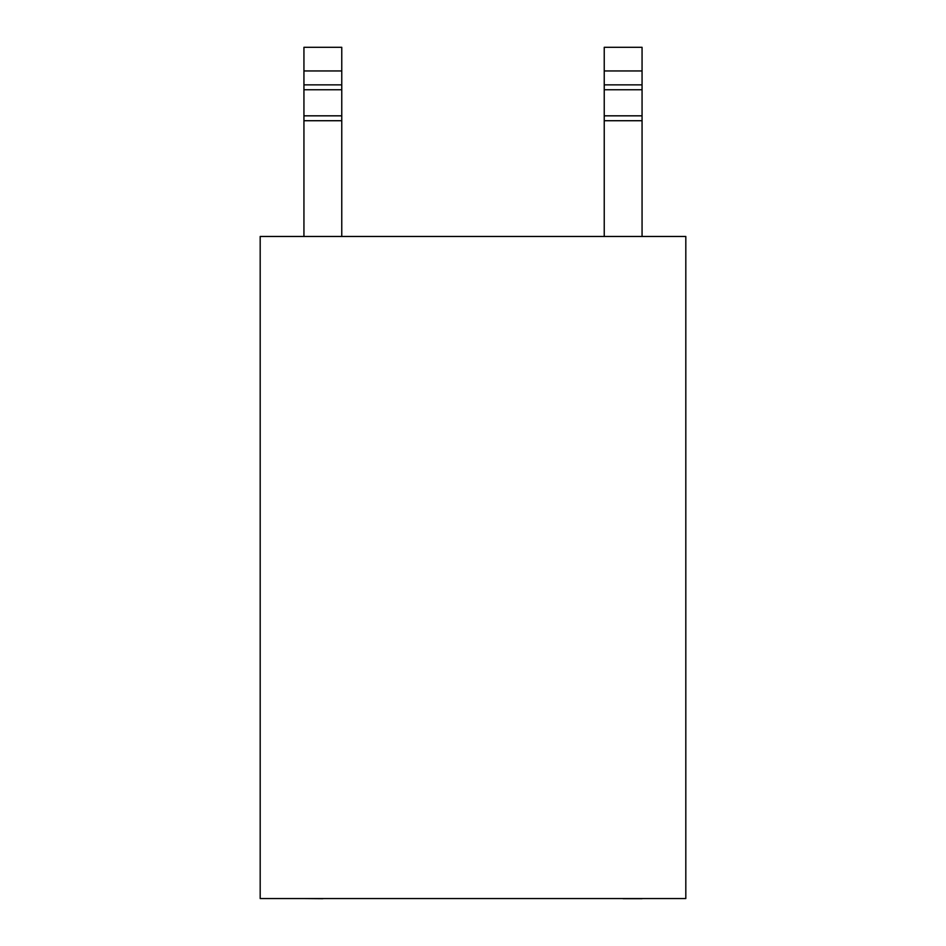 <?xml version="1.0" encoding="UTF-8"?>
<svg xmlns="http://www.w3.org/2000/svg" width="946" height="946" viewBox="0 0 946 946"><rect width="100%" height="100%" fill="white"/><g stroke="black" fill="none" stroke-linecap="round" stroke-linejoin="round"><path stroke-width="1.42" d="M685.815 898.546L260.185 898.546L260.185 236.465L685.815 236.465L685.815 898.546M303.938 898.546L322.858 898.7M303.938 236.465L303.938 120.721L341.766 120.721L341.766 47.3L303.938 47.3L303.938 70.95L341.766 70.95M303.938 70.95L303.938 120.721M341.766 236.465L341.766 120.721M642.062 236.465L642.062 47.3L604.234 47.3L604.234 236.465M623.024 898.546L642.062 898.546M303.938 84.856L341.766 84.856M303.938 89.752L341.766 89.752M303.938 115.826L341.766 115.826M642.062 120.721L604.234 120.721M642.062 115.826L604.234 115.826M642.062 89.752L604.234 89.752M642.062 84.856L604.234 84.856M642.062 70.95L604.234 70.95M623.142 898.7L642.062 898.7L623.142 898.7"/></g></svg>
